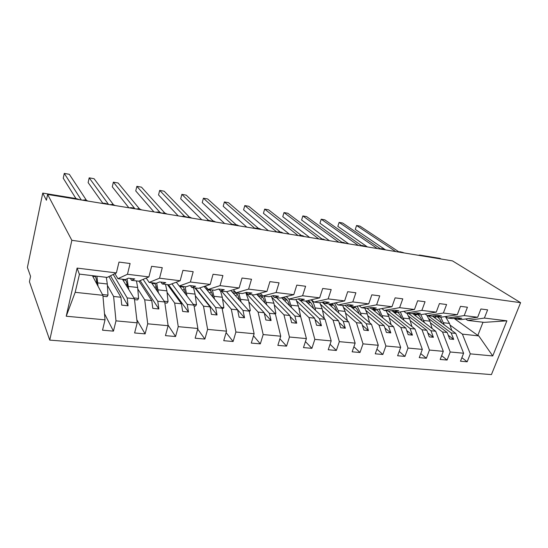 <?xml version="1.0" encoding="UTF-8"?>
<svg xmlns="http://www.w3.org/2000/svg" width="548" height="548" viewBox="0 0 548 548"><rect width="100%" height="100%" fill="white"/><g stroke="black" fill="none" stroke-linecap="round" stroke-linejoin="round"><path stroke-width="0.82" d="M49.745 340.109L29.428 281.734L30.558 276.315L27.4 267.458L42.744 193.095L46.409 200.232L47.614 194.458L71.85 240.319L49.745 340.109L491.426 374.599L520.6 302.681L71.85 240.319M432.434 316.107L455.778 333.424L451.175 332.924L428.091 315.689M461.875 357.673L467.17 361.79L460.491 361.214L463.608 353.234L455.778 333.424M465.649 318.963L467.704 320.409L484.11 322.368L506.9 320.827L492.741 355.947L470.294 353.857L467.17 361.79M470.294 353.857L462.389 334.136L450.031 325.067M400.074 252.286L400.122 252.039C400.93 251.868 402.28 252.169 404.164 252.957M418.569 255.32L419.638 255.06L440.03 258.409L440.969 258.999M412.411 313.429L435.694 331.252L430.947 330.739L408.39 313.34M441.64 355.679L447.086 360.05L440.195 359.454L443.298 351.343L435.694 331.252M463.608 353.234L450.196 351.987L447.086 360.05M450.196 351.987L442.517 331.992L430.392 322.813M381.052 249.169L381.113 248.922C381.97 248.744 383.347 249.052 385.265 249.861M391.772 310.627L414.98 329.012L410.075 328.485L388.08 310.915M420.754 353.597L426.365 358.255L419.247 357.639L422.33 349.391L414.98 329.012M443.298 351.343L429.447 350.056L426.365 358.255M429.447 350.056L422.015 329.773L410.157 320.491M361.488 245.956L361.564 245.723C362.454 245.531 363.872 245.846 365.817 246.669M372.065 309.004L393.587 326.704L388.532 326.156L367.064 308.346M399.197 351.419L404.958 356.399L397.615 355.762L400.67 347.37L393.587 326.704M422.33 349.391L408.027 348.055L404.958 356.399M408.027 348.055L400.855 327.492L389.279 318.1M341.342 242.654L341.438 242.428C342.377 242.23 343.829 242.545 345.802 243.387M350.624 306.448L371.503 324.32L366.27 323.758L344.98 305.346M376.914 349.151L382.853 354.481L375.257 353.823L378.284 345.288L371.503 324.32M400.67 347.37L385.888 345.994L382.853 354.481M385.888 345.994L379.004 325.128L367.742 315.621M320.607 239.25L320.717 239.038C321.703 238.825 323.197 239.147 325.197 240.003M328.505 303.811L348.672 321.854L343.267 321.272L322.176 302.195M353.892 346.761L359.995 352.501L352.145 351.823L355.145 343.13L348.672 321.854M378.284 345.288L363.009 343.863L359.995 352.501M363.009 343.863L356.426 322.69L345.5 313.066M299.249 235.743L299.366 235.537C300.407 235.318 301.941 235.647 303.976 236.524M467.704 320.409L484.384 318.066L487.617 309.846L480.911 308.976L477.678 317.244L461.087 319.621L456.477 319.073L461.82 318.292L457.799 317.813L452.477 318.594L447.805 318.039L464.211 315.593L467.437 307.229L460.505 306.332L457.292 314.744L440.976 317.224L436.215 316.655L441.469 315.847L437.318 315.347L432.091 316.162L427.269 315.586L443.387 313.031L446.586 304.53L439.428 303.599L436.235 312.155L420.22 314.751L415.309 314.162L420.46 313.319L416.179 312.798L411.048 313.655L406.068 313.059L421.864 310.394L425.049 301.736L417.651 300.777L414.473 309.49L398.793 312.196L393.724 311.586L398.759 310.702L394.334 310.175L389.32 311.065L384.175 310.449L399.622 307.668L402.78 298.852L395.129 297.859L391.978 306.729L376.661 309.552L371.421 308.928L376.332 308.003L371.756 307.455L366.865 308.387L361.55 307.75L376.613 304.839L379.743 295.865L371.818 294.838L368.701 303.873L353.782 306.825L348.364 306.181L353.145 305.215L348.412 304.647L343.658 305.62L338.157 304.962L352.796 301.921L355.892 292.776L347.692 291.714L344.61 300.914L330.122 304.003L324.512 303.339L329.156 302.332L324.258 301.743L319.648 302.756L313.956 302.078L328.136 298.893L331.198 289.577L322.704 288.474L319.655 297.852L305.64 301.085L325.074 319.306L319.477 318.703L300.263 300.441M330.074 344.254L336.356 350.453L328.231 349.747L331.198 340.904L325.074 319.306M355.145 343.13L339.335 341.657L336.356 350.453M339.335 341.657L333.088 320.169L322.532 310.421M277.233 232.133L277.363 231.941C278.459 231.708 280.042 232.037 282.11 232.934M281.542 297.749L300.653 316.669L294.865 316.045L276.493 297.612M305.428 341.61L311.894 348.329L303.482 347.603L306.407 338.596L300.653 316.669M331.198 340.904L314.833 339.376L311.894 348.329M314.833 339.376L308.949 317.566L298.79 307.688M254.532 228.406L254.669 228.228C255.827 227.982 257.457 228.317 259.56 229.235M256.608 294.228L275.377 313.942L269.39 313.292L251.929 294.68M279.918 338.801L286.563 346.137L277.85 345.384L280.734 336.205L275.377 313.942M306.407 338.596L289.46 337.013L286.563 346.137M289.46 337.013L283.967 314.867L274.24 304.852M231.119 224.564L231.263 224.399C232.489 224.139 234.167 224.481 236.304 225.42M230.811 290.481L249.203 311.113L242.99 310.442L226.523 291.652M253.491 335.808L260.321 343.863L251.285 343.082L254.121 333.725L249.203 311.113M280.734 336.205L263.17 334.568L260.321 343.863M263.17 334.568L258.101 312.072L248.84 301.921M206.952 220.604L207.103 220.447C208.398 220.18 210.131 220.522 212.309 221.481M204.109 286.467L222.07 308.182L215.631 307.49L199.753 287.926M226.098 332.602L233.106 341.507L223.735 340.692L226.523 331.156L222.07 308.182M254.121 333.725L235.907 332.026L233.106 341.507M235.907 332.026L231.297 309.175L222.543 298.872M182.005 216.508L182.155 216.364C183.525 216.083 185.32 216.433 187.532 217.412M179.415 286.035L193.93 305.14L187.252 304.421L171.935 283.823M197.691 329.136L204.877 339.054L195.15 338.212L197.876 328.485L193.93 305.14M226.523 331.156L207.617 329.396L204.877 339.054M207.617 329.396L203.5 306.174L195.307 295.708M156.228 212.281L156.372 212.151C157.831 211.857 159.687 212.213 161.941 213.213M151.447 282.7L164.729 301.989L157.797 301.242L143.11 279.364M168.024 325.039L175.566 336.52L165.462 335.643L168.12 325.718L164.729 301.989M197.876 328.485L178.244 326.656L175.566 336.52M178.244 326.656L174.661 303.065L167.072 292.413M129.581 207.904L129.725 207.795C131.267 207.487 133.191 207.843 135.493 208.877M122.457 279.24L134.404 298.715L127.198 297.934L113.224 274.452M136.842 319.785L145.11 333.876L134.609 332.965L137.199 322.834L134.404 298.715M168.12 325.718L147.72 323.813L145.11 333.876M147.72 323.813L144.72 299.831L137.788 288.981M102.024 203.383L102.154 203.294C103.798 202.966 105.791 203.329 108.141 204.39M305.64 301.085L299.838 300.393L304.318 299.338L299.249 298.729L294.797 299.79L288.906 299.092L302.585 295.756L305.606 286.262L296.79 285.118L293.79 294.68L276.089 292.509L262.958 295.995L260.279 293.221M272.719 295.769L274.281 297.345L280.288 298.064L293.79 294.68M276.089 292.509L279.062 282.823L269.917 281.638L266.965 291.385L248.593 289.132L236.065 292.79L233.311 289.728M246.196 292.461L247.806 294.187L254.032 294.934L266.965 291.385M248.593 289.132L251.518 279.254L242.031 278.021L239.127 287.974L220.049 285.631L208.178 289.46L205.342 286.056M218.734 289.043L220.351 290.913L226.81 291.687L239.127 287.974M220.049 285.631L222.913 275.548L213.056 274.267L210.213 284.426L190.389 281.994L179.23 286.015L176.319 282.179M190.375 285.624L191.869 287.522L198.575 288.317L210.213 284.426M190.389 281.994L193.191 271.692L182.943 270.37L180.162 280.74L159.55 278.206L149.172 282.426L146.193 278.062M160.934 282.083L162.297 283.994L169.257 284.823L180.162 280.74M159.55 278.206L162.277 267.691L151.611 266.307L148.912 276.904L127.458 274.274L130.109 263.519L118.998 262.081L116.382 272.911L77.104 268.095L79.309 274.096L107.155 277.418L116.382 272.911M130.349 278.405L131.575 280.329L138.808 281.192L148.912 276.904M92.393 275.658L102.887 295.31L75.172 292.317L66.226 316.223L77.104 268.095M104.49 313.655L113.45 331.136L102.531 330.191L105.031 319.84L102.887 295.31M137.199 322.834L115.984 320.861L113.45 331.136M115.984 320.861L113.614 296.468L107.401 285.392M79.837 199.746L76.295 198.609L42.744 193.095M447.805 318.039L445.688 316.504M427.269 315.586L425.09 313.963M406.068 313.059L403.828 311.326M384.175 310.449L381.867 308.593M361.55 307.75L359.173 305.757M338.157 304.962L335.712 302.811M313.956 302.078L311.435 299.749M288.906 299.092L286.309 296.557M506.9 320.827L484.384 318.066M105.031 319.84L66.226 316.223M319.655 297.852L302.585 295.756M344.61 300.914L328.136 298.893M368.701 303.873L352.796 301.921M391.978 306.729L376.613 304.839M414.473 309.49L399.622 307.668M436.235 312.155L421.864 310.394M457.292 314.744L443.387 313.031M477.678 317.244L464.211 315.593M429.022 318.847L447.182 332.492L442.517 331.992M455.237 318.189L456.477 319.073M447.182 332.492L449.696 338.972L453.703 339.39L451.175 332.924M408.726 316.237L426.824 330.293L422.015 329.773M434.948 315.716L436.215 316.655M426.824 330.293L429.262 336.869L433.4 337.294L430.947 330.739M387.785 313.511L405.821 328.026L400.855 327.492M414 313.161L415.309 314.162M405.821 328.026L408.178 334.691L412.445 335.129L410.075 328.485M366.167 310.654L384.134 325.683L379.004 325.128M392.375 310.524L393.724 311.586M384.134 325.683L386.395 332.444L390.806 332.896L388.532 326.156M343.836 307.654L361.728 323.265L356.426 322.69M370.03 307.784L371.421 308.928M361.728 323.265L363.893 330.122L368.455 330.595L366.27 323.758M320.751 304.489L338.575 320.765L333.088 320.169M346.932 304.948L348.364 306.181M338.575 320.765L340.63 327.718L345.343 328.204L343.267 321.272M296.858 301.119L314.627 318.176L308.949 317.566M323.039 302.01L324.512 303.339M314.627 318.176L316.566 325.238L321.443 325.738L319.477 318.703M272.096 297.489L289.844 315.504L283.967 314.867M298.317 298.948L299.838 300.393M289.844 315.504L291.659 322.669L296.708 323.19L294.865 316.045M246.319 293.44L264.184 312.73L258.101 312.072M274.281 297.345L278.589 296.242L273.336 295.612L269.061 296.721L262.958 295.995M264.184 312.73L265.862 320.005L271.096 320.546L269.39 313.292M221.337 291.029L237.599 309.86L231.297 309.175M247.806 294.187L251.929 293.036L246.477 292.379L242.394 293.543L236.065 292.79M237.599 309.86L239.134 317.251L244.559 317.806L242.99 310.442M194.862 287.878L210.042 306.88L203.5 306.174M220.351 290.913L224.269 289.707L218.611 289.022L214.741 290.248L208.178 289.46M210.042 306.88L211.412 314.388L217.042 314.97L215.631 307.49M167.455 284.611L181.45 303.798L174.661 303.065M191.869 287.522L195.568 286.255L189.69 285.542L186.046 286.823L179.23 286.015M181.45 303.798L182.655 311.422L188.491 312.024L187.252 304.421M138.987 281.117L151.769 300.592L144.72 299.831M162.297 283.994L165.749 282.665L159.646 281.932L156.249 283.268L149.172 282.426M151.769 300.592L152.789 308.339L158.852 308.962L157.797 301.242M108.936 276.548L120.937 297.263L113.614 296.468M131.575 280.329L134.76 278.932L128.417 278.172L125.287 279.583L117.93 278.699L114.888 273.644M117.93 278.699L127.458 274.274M120.937 297.263L121.752 305.133L128.061 305.784L127.198 297.934M79.487 274.116L75.172 292.317M492.741 355.947L478.774 335.903L462.389 334.136M478.774 335.903L477.829 335.417L483.014 322.238M454.025 318.367L477.829 335.417M520.6 302.681L452.47 260.882L47.614 194.458M110.497 275.788L128.061 305.784M140.13 280.631L158.852 308.962M168.517 284.734L188.491 312.024M195.424 287.94L217.042 314.97M221.426 291.043L244.559 317.806M264.287 313.189L271.096 320.546M290.084 316.456L296.708 323.19M314.997 319.539L321.443 325.738M339.075 322.471L345.343 328.204M362.358 325.259L368.455 330.595M384.881 327.923L390.806 332.896M406.685 330.478L412.445 335.129M427.803 332.924L433.4 337.294M448.257 335.273L453.703 339.39M81.303 199.986L64.274 173.401L69.315 174.298L86.317 200.123M64.274 173.401L63.246 178.23L75.932 198.547M96.921 276.199L98.037 286.22M106.305 277.315L107.312 284.001L107.99 295.125L102.469 294.529M107.99 295.125L107.045 296.674L102.969 296.235M96.928 284.145C96.674 280.247 96.044 277.521 95.037 275.973M96.701 281.638L96.01 282.432M108.559 204.459L89.187 177.84L94.085 178.716L113.306 204.527M89.187 177.84L88.132 182.594L102.736 203.15M134.719 208.514L113.374 182.155L118.128 183.005L139.439 208.815M113.374 182.155L112.292 186.827L128.876 207.788M160.03 212.466L136.863 186.341L141.48 187.163L164.756 212.98M136.863 186.341L135.746 190.937L153.926 211.905M184.642 216.433L159.68 190.409L164.16 191.211L189.279 217.015M159.68 190.409L158.543 194.937L178.216 215.885M127.033 278.795L128.801 289.577M136.445 280.912L137.664 287.495L138.589 298.448L133.931 297.941M138.589 298.448L137.575 299.955L134.507 299.626M127.54 287.522C127.184 283.734 126.444 281.083 125.307 279.569M127.02 283.912L125.985 284.987M156.687 283.097L158.434 292.838M165.496 284.371L166.907 290.865L168.065 301.647L164.201 301.222M168.065 301.647L166.989 303.119L164.859 302.886M157.029 290.803C156.584 287.138 155.742 284.556 154.509 283.063M156.159 286.419L154.858 287.645M185.101 286.714L186.991 296.002M193.506 287.714L195.102 294.118L196.472 304.722L193.355 304.387M196.472 304.722L195.341 306.161L194.081 306.024M185.457 293.981C184.929 290.413 183.991 287.892 182.655 286.419M184.217 289.036L182.696 290.351M204.575 287.029L205.575 286.337M212.425 289.967L214.528 299.071M220.543 290.94L222.303 297.249L223.872 307.695L221.447 307.435M223.872 307.695L222.235 309.051M212.877 297.064C212.268 293.577 211.254 291.111 209.822 289.659M207.397 288.529L206.034 288.796M211.254 291.707L209.562 293.057M208.576 220.371L181.854 194.362L186.217 195.143L213.056 220.926M181.854 194.362L180.696 198.821L201.767 219.748M238.805 293.118L241.113 302.037M245.778 292.577L248.559 300.277L250.313 310.565L248.539 310.374M250.313 310.565L249.319 311.668M239.346 300.051C238.353 295.256 236.654 292.488 234.249 291.762L232.078 291.899M237.339 294.379L235.503 295.742M231.893 224.283L203.418 198.205L207.658 198.965L236.126 224.735M203.418 198.205L202.239 202.596L224.618 223.502M264.294 296.153L266.78 304.907M271.322 296.139L273.925 303.195L275.85 313.333L274.678 313.203M275.85 313.333L275.329 313.881M264.91 302.941C263.821 298.235 262.019 295.523 259.499 294.783L257.252 294.893M262.519 297.037L260.581 298.393M254.69 228.221L224.392 201.945L228.516 202.685L258.519 228.434M224.392 201.945L223.194 206.267L246.806 227.139M288.926 299.092L291.591 307.695M295.975 299.509L298.441 306.024L300.523 316.011L299.92 315.943M289.618 305.743C288.447 301.126 286.549 298.448 283.919 297.708L281.59 297.797M286.857 299.667L284.823 300.996M276.877 232.078L244.798 205.582L248.813 206.301L280.275 232.037M244.798 205.582L243.586 209.843L268.349 230.674M311.127 299.818C312.908 301.64 314.209 304.339 315.025 307.935L315.573 310.387M319.806 302.722L322.156 308.757L324.306 318.587M313.511 308.456C312.298 304.051 310.387 301.434 307.764 300.599M310.387 302.243L308.284 303.544M298.126 235.565L264.663 209.124L268.575 209.822L301.407 235.544M264.663 209.124L263.437 213.323L289.282 234.112M334.568 303.058L338.198 310.606L338.774 312.997M342.671 305.503L345.096 311.401L347.364 320.683M333.157 304.777L330.999 306.044M336.63 311.079C335.534 307.318 333.855 304.852 331.581 303.695M318.772 238.949L284.008 212.576L287.816 213.254L321.95 238.955M284.008 212.576L282.768 216.713L309.627 237.448M357.214 306.147L360.632 313.189L361.228 315.525M364.776 308.134L367.304 313.956L369.578 322.676M355.207 307.257L352.994 308.483M359.009 313.627C357.988 310.305 356.453 307.997 354.426 306.695M338.828 242.237L302.852 215.933L306.565 216.597L341.925 242.271M301.599 220.008L302.852 215.933L301.599 220.008L329.403 240.695M379.12 309.099L382.977 317.977M386.196 310.689L388.82 316.436L391.101 324.656M376.572 309.689L374.318 310.86M380.689 316.093C379.695 313.045 378.243 310.853 376.332 309.517M358.33 245.442L321.217 219.207L324.834 219.851L361.351 245.497M319.95 223.228L321.217 219.207L319.95 223.228L348.644 243.853M400.328 311.928L404.047 320.354M406.952 313.168L409.671 318.84L411.945 326.615M397.286 312.059L394.992 313.182M401.691 318.491C400.656 315.49 399.163 313.326 397.204 312.004M392.848 310.894L392.231 310.997M377.291 248.552L339.116 222.399L342.644 223.029L380.25 248.634M337.835 226.365L339.116 222.399L337.835 226.365L367.365 246.922M420.871 314.641L424.474 322.662M426.865 315.285L429.892 321.169L432.16 328.547M417.316 314.401L415.048 315.449M422.063 320.813C420.987 317.861 419.453 315.73 417.446 314.415M414.172 313.292L413.274 313.285M395.745 251.58L356.57 225.509L360.009 226.125L398.643 251.69M355.275 229.42L356.57 225.509L355.275 229.42L385.593 249.915M440.743 317.196L444.284 324.902M445.38 316.552L449.504 323.43L451.764 330.444M436.66 316.71L434.516 317.655M441.818 323.067C440.708 320.162 439.133 318.059 437.092 316.758M435.201 315.908L434.639 315.764M88.098 201.102L85.625 199.999M86.276 200.801L85.104 199.917L82.467 200.178M84.954 199.897L85.611 200.691M107.312 284.001L97.859 282.912M95.421 276.637L92.749 276.322M115.313 205.562L112.909 204.493M113.642 205.294L113.066 204.514L109.867 204.671M112.258 204.383L112.998 205.185M141.637 209.884L139.302 208.829M140.117 209.637L138.856 208.761L136.37 209.021M138.671 208.733L139.493 209.535M167.126 214.069L164.852 213.035M165.743 213.836L164.441 212.966L162.023 213.227M164.242 212.939L165.14 213.741M191.821 218.118L189.601 217.104M190.56 217.912L189.807 217.138L187.128 217.214M189.012 217.015L189.971 217.816M137.664 287.495L128.561 286.446M125.752 280.24L122.862 279.898M166.907 290.865L158.132 289.858M154.981 283.72L151.899 283.35M195.102 294.118L186.635 293.139M183.176 287.07L179.902 286.679M222.303 297.249L214.131 296.31M210.384 290.303L206.939 289.892M215.741 222.043L213.59 221.05M214.604 221.858L213.802 221.091L211.446 221.097M213.008 220.967L214.035 221.762M248.559 300.277L240.675 299.366M236.654 293.427L233.058 292.995M238.942 225.851L236.839 224.879M237.914 225.68L237.065 224.913L234.989 224.872M236.277 224.79L237.366 225.591M273.925 303.195L266.307 302.318M262.04 296.441L258.3 295.995M261.444 229.544L259.396 228.585M260.526 229.393L259.629 228.626L257.8 228.55M258.848 228.509L259.992 229.304M298.441 306.024L291.077 305.174M286.583 299.359L282.706 298.9M283.282 233.126L281.282 232.188M282.467 232.989L281.528 232.229L279.905 232.133M280.747 232.112L281.802 232.79M322.156 308.757L315.025 307.935M310.326 302.181L306.325 301.708M304.483 236.606L302.53 235.681M303.565 236.332L302.791 235.722L301.325 235.619M302.01 235.606L302.777 236.03M345.096 311.401L338.198 310.606M332.979 304.873L329.19 304.421M325.005 239.914L323.169 239.079M323.923 239.49L322.06 239.017M322.656 239.01L323.279 239.291M367.304 313.956L360.632 313.189M354.803 307.469L351.337 307.058M344.726 242.942L343.226 242.38M343.822 242.661L342 242.339M342.719 242.312L343.26 242.517M388.82 316.436L382.353 315.689M375.962 309.983L372.791 309.606M363.954 245.977L362.721 245.586M363.242 245.799L360.632 245.819M362.228 245.518L362.755 245.71M409.671 318.84L403.403 318.114M396.478 312.422L393.601 312.079M382.744 249.004L381.675 248.703M382.189 248.902L379.654 248.936M381.189 248.641L381.785 248.854M429.892 321.169L423.81 320.47M416.391 314.792L413.788 314.477M401.136 252.018L400.122 251.738M400.698 251.97L398.163 251.977M399.643 251.676L400.369 251.97M449.504 323.43L443.599 322.745M435.715 317.087L433.372 316.806M87.639 201.027L85.721 199.979L82.344 200.157M114.868 205.493L113.011 204.466L109.73 204.651M141.226 209.816L138.788 208.713L136.226 208.994M166.75 214.008L164.373 212.919L161.9 213.193M191.478 218.063L189.731 217.09L187.012 217.166M215.446 221.995L213.72 221.036L211.309 221.043M238.688 225.81L236.983 224.865L234.839 224.824M261.238 229.509L259.54 228.578L257.629 228.502M283.117 233.099L281.439 232.181L279.706 232.085M304.366 236.585L302.688 235.674L301.092 235.572M324.82 239.832L321.758 238.976M344.528 242.874L342.918 242.291L340.835 242.572M363.817 245.942L362.434 245.504L360.392 245.778M382.662 248.991L379.408 248.895M401.074 252.012L397.903 251.929"/></g></svg>
